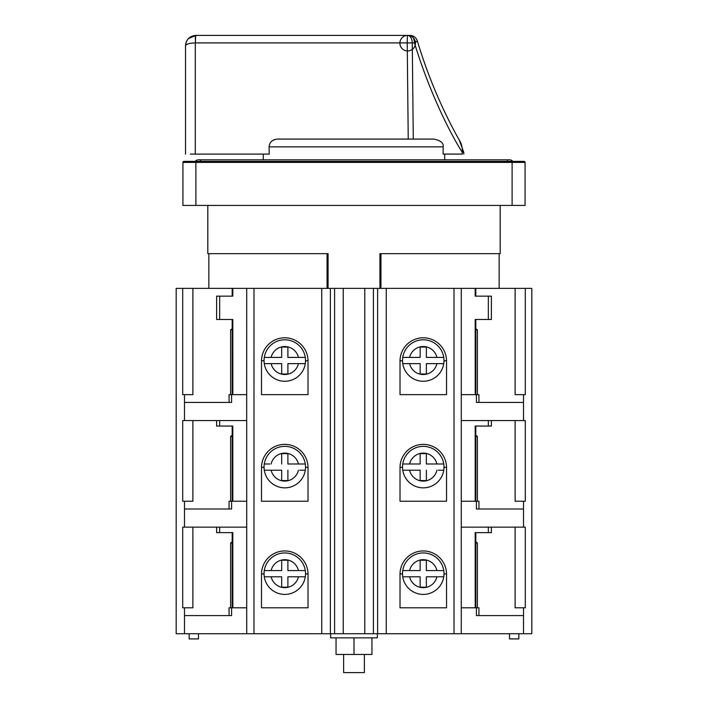 <?xml version="1.0" encoding="UTF-8"?>
<svg xmlns="http://www.w3.org/2000/svg" width="708" height="708" viewBox="0 0 708 708"><rect width="100%" height="100%" fill="white"/><g stroke="black" fill="none" stroke-linecap="round" stroke-linejoin="round"><path stroke-width="1.06" d="M269.226 154.105L269.12 146.857C269.394 142.264 272.208 139.671 277.58 139.078L433.579 139.078C440.562 140.361 443.766 142.954 443.173 146.857L443.102 154.087L462.351 154.087C464.306 154.087 464.306 154.087 462.351 154.087C464.306 154.087 464.306 154.087 462.351 154.087L462.244 152.273C462.554 147.609 461.581 143.6 459.333 140.228C441.987 109.297 427.986 76.19 417.322 40.922L414.472 42.905L407.224 42.905L408.233 139.078L413.277 139.078L412.268 42.905A7.779 4.602 90 0 0 407.666 35.4L195.886 35.4A7.779 0.443 90 0 0 195.443 42.905L195.293 35.418C189.31 36.294 186.054 39.745 185.523 45.772C186.054 44.108 189.31 43.153 195.293 42.905L195.293 154.105L269.226 154.105M444.721 159.813L444.721 154.087L443.102 154.087M433.579 139.078L277.58 139.078M195.293 154.105L190.363 154.105M185.523 45.772L185.523 154.105L185.523 45.772C185.983 39.807 189.24 36.356 195.293 35.418L394.321 35.4M185.823 43.294L186.832 40.719M188.363 38.639L195.886 35.4M405.038 35.4L395.214 35.4M417.322 40.922A7.779 7.779 0 0 0 409.879 35.4L409.879 35.4A7.779 7.779 0 0 1 417.322 40.922C427.986 76.19 441.987 109.297 459.333 140.228L463.722 152.185L462.244 152.273C444.925 124.767 426.127 81.739 414.472 42.905A7.779 4.602 -90 0 0 409.879 35.4L407.666 35.4A7.779 7.779 0 0 0 400.932 47.064A7.779 7.779 0 0 0 414.401 47.064A7.779 7.779 0 0 0 407.666 35.4A7.779 0.443 -90 0 0 407.224 42.905L195.443 42.905M443.173 146.857L269.12 146.857M273.191 140.175L275.155 139.396M198.479 161.371L512.76 161.371A4.151 4.151 155.2 0 0 509.521 159.813L198.479 159.813A4.151 4.151 -160 0 0 195.24 161.371M195.886 161.371L195.886 162.406L182.929 162.406L182.929 205.435L525.07 205.435L525.07 162.406L195.886 162.406L195.886 205.435M524.035 161.371A1.035 1.035 0 0 1 525.07 162.406A1.035 1.035 0 0 0 524.035 161.371L183.965 161.371A1.035 1.035 0 0 0 182.929 162.406A1.035 1.035 0 0 1 183.965 161.371M515.743 161.371L509.521 161.371M475.82 501.229L475.82 426.057L475.183 426.057L475.192 501.229L478.935 501.229L478.935 508.999L523.513 508.999L523.513 501.229L525.283 501.229L525.283 420.57L461.262 420.57L523.513 420.57L523.513 394.648L525.283 394.648L525.283 288.377L475.82 288.377L499.149 288.377L499.149 253.65M208.851 253.65L208.851 288.377L232.18 288.377L176.186 288.377L176.186 633.722L523.513 633.722L523.513 615.579L476.413 615.579L476.413 607.8L475.21 607.8L475.183 532.628L491.379 532.628L491.379 527.141L461.262 527.141L523.513 527.141L491.379 527.141M380.957 288.377L380.957 253.65L379.922 253.65L500.193 253.65L500.193 205.435M207.807 205.435L207.807 253.65L328.078 253.65L327.043 253.65L327.043 288.377M328.078 288.377L328.078 253.65M379.922 253.65L379.922 288.377M426.366 357.425L443.757 357.425L426.366 357.425L426.366 347.053L420.145 347.053L420.145 357.425L402.755 357.425L420.145 357.425M420.145 363.638L402.755 363.638A20.736 20.736 0 0 1 423.251 339.796A20.736 20.736 0 0 1 443.757 363.638L426.366 363.638L443.757 363.638A20.736 20.736 0 0 1 402.755 363.638L420.145 363.638L420.145 374.01L426.366 374.01L426.366 363.638M281.678 363.638L264.288 363.638A20.736 20.736 0 0 1 284.784 339.796A20.736 20.736 0 0 1 305.29 357.425L287.891 357.425L305.29 357.425A20.736 20.736 0 0 1 305.29 363.638L287.891 363.638L305.29 363.638A20.736 20.736 0 0 1 264.288 363.638L281.678 363.638L281.678 374.01L287.891 374.01L287.891 363.638M264.288 357.425L281.678 357.425L264.288 357.425A20.736 20.736 0 0 1 305.29 357.425M287.891 357.425L287.891 347.053L281.678 347.053L281.678 357.425M400.02 360.761L402.525 360.761M443.987 360.761L446.536 360.761M261.509 360.761L264.049 360.761M305.52 360.761L308.015 360.761M515.114 527.141L515.114 607.8L525.283 607.8L525.283 527.141L523.513 527.141L523.513 508.999L476.413 508.999L476.413 501.229M475.183 426.057L491.379 426.057L491.379 420.57M475.82 607.8L475.82 532.628L475.183 532.628M523.513 607.8L523.513 615.579L478.935 615.579L478.935 607.8L476.413 607.8M232.799 607.8L231.587 607.8L231.587 615.579L184.487 615.579L184.487 607.8L182.717 607.8L182.717 527.141L246.72 527.141L246.72 607.8L232.852 607.8L232.817 532.628L216.621 532.628L216.621 527.141M475.82 541.885L477.378 543.001L477.378 607.8M525.283 288.377L531.814 288.377L531.814 633.722L523.513 633.722M509.521 633.722L518.849 633.722L518.849 638.908L509.521 638.908L509.521 633.722M523.513 501.229L515.114 501.229L515.114 420.57M475.82 435.314L477.378 436.429L477.378 501.229M446.536 467.634L446.536 501.229L400.02 501.229L400.02 467.634A23.258 23.258 0 0 1 423.278 444.376A23.258 23.258 0 0 1 446.536 467.634M475.82 296.156L475.82 288.377L232.18 288.377L232.18 296.156M446.536 361.053A23.258 23.258 0 0 0 423.278 337.796A23.258 23.258 0 0 0 400.02 361.053L400.02 394.648L446.536 394.648L446.536 361.053M446.536 574.206A23.258 23.258 0 0 0 423.278 550.948A23.258 23.258 0 0 0 400.02 574.206L400.02 607.8L446.536 607.8L446.536 574.206M232.817 288.377L232.817 296.156L216.621 296.156L216.621 319.485L232.817 319.485L232.852 394.648L229.065 394.648L229.065 402.427L184.487 402.427L184.487 394.648L192.886 394.648L192.886 288.377M232.18 328.733L230.622 329.848L230.622 394.648M476.413 394.648L476.413 402.427L523.513 402.427L478.935 402.427L478.935 394.648L475.218 394.648L475.183 319.485L491.379 319.485L491.379 296.156L475.183 296.156L475.183 288.377M475.183 319.485L475.82 319.485L475.82 394.648M475.82 328.733L477.378 329.848L477.378 394.648M515.114 288.377L515.114 394.648L523.513 394.648M231.587 394.648L231.587 402.427L184.487 402.427L184.487 420.57L246.685 420.57L246.72 288.377M184.487 633.722L184.487 615.579L229.065 615.579L229.065 607.8L231.587 607.8M232.18 607.8L232.18 532.628M308.024 467.634A23.258 23.258 0 0 0 284.766 444.376A23.258 23.258 0 0 0 261.5 467.634L261.5 501.229L308.024 501.229L308.024 467.634M308.024 361.053A23.258 23.258 0 0 0 284.766 337.796A23.258 23.258 0 0 0 261.5 361.053L261.5 394.648L308.024 394.648L308.024 361.053M308.024 574.206A23.258 23.258 0 0 0 284.766 550.948A23.258 23.258 0 0 0 261.5 574.206L261.5 607.8L308.024 607.8L308.024 574.206M246.711 420.57L246.72 501.229L231.587 501.229L231.587 508.999L184.487 508.999L184.487 527.141M231.587 501.229L229.065 501.229L229.065 508.999L184.487 508.999L184.487 501.229L182.717 501.229L182.717 420.57L184.487 420.57M216.621 420.57L216.621 426.057L232.817 426.057L232.826 501.229M184.487 394.648L182.717 394.648L182.717 288.377M232.18 541.885L230.622 543.001L230.622 607.8M184.487 607.8L192.886 607.8L192.886 527.141M230.622 501.229L230.622 436.429L232.18 435.314M192.886 420.57L192.886 501.229L184.487 501.229M232.18 501.229L232.18 426.057M232.18 394.648L232.18 319.485M330.671 633.722L330.671 637.864L377.329 637.864L377.329 633.722M198.479 633.722L198.479 638.908L189.151 638.908L189.151 633.722M443.757 463.997A20.736 20.736 0 0 0 402.755 463.997A20.736 20.736 0 0 1 443.757 463.997A20.736 20.736 0 0 1 423.251 487.839A20.736 20.736 0 0 1 402.755 470.218L420.145 470.218L402.755 470.218A20.736 20.736 0 0 1 402.755 463.997L420.145 463.997L420.145 453.624L426.366 453.624L426.366 463.997L443.757 463.997L426.366 463.997M420.145 463.997L408.206 463.997M407.33 463.997L403.082 463.997M402.755 470.218A20.736 20.736 0 0 0 443.757 470.218L438.305 470.218M439.181 470.218L443.429 470.218M426.366 470.218L426.366 480.582L420.145 480.582L420.145 470.218M305.29 470.218A20.736 20.736 0 0 1 264.288 470.218A20.736 20.736 0 0 1 284.784 446.367A20.736 20.736 0 0 1 305.29 463.997L287.891 463.997L305.29 463.997A20.736 20.736 0 0 1 305.29 470.218L299.838 470.218M300.705 470.218L304.962 470.218M287.891 470.218L287.891 480.582L281.678 480.582L281.678 470.218L264.288 470.218L281.678 470.218M305.29 463.997A20.736 20.736 0 0 0 264.288 463.997L269.73 463.997M268.863 463.997L264.606 463.997M281.678 463.997L281.678 453.624L287.891 453.624L287.891 463.997M446.536 467.333L443.987 467.333M402.525 467.333L400.02 467.333M308.015 467.333L305.52 467.333M264.049 467.333L261.509 467.333M336.043 637.864L336.043 654.457L354 654.457L354 637.864M354 654.457L371.957 654.457L371.957 637.864M343.628 654.457L343.628 672.6L364.372 672.6L364.372 654.457M426.366 570.568L443.757 570.568L426.366 570.568L426.366 560.205L420.145 560.205L420.145 570.568L402.755 570.568L420.145 570.568M420.145 576.79L402.755 576.79A20.736 20.736 0 0 1 423.251 552.948A20.736 20.736 0 0 1 443.757 576.79L426.366 576.79L443.757 576.79A20.736 20.736 0 0 1 402.755 576.79L420.145 576.79L420.145 587.162L426.366 587.162L426.366 576.79M281.678 576.79L264.288 576.79A20.736 20.736 0 0 1 284.784 552.948A20.736 20.736 0 0 1 305.29 570.568L287.891 570.568L305.29 570.568A20.736 20.736 0 0 1 305.29 576.79L287.891 576.79L305.29 576.79A20.736 20.736 0 0 1 264.288 576.79L281.678 576.79L281.678 587.162L287.891 587.162L287.891 576.79M264.288 570.568L281.678 570.568L264.288 570.568A20.736 20.736 0 0 1 305.29 570.568M287.891 570.568L287.891 560.205L281.678 560.205L281.678 570.568M400.02 573.905L402.525 573.905M443.987 573.905L446.536 573.905M261.509 573.905L264.049 573.905M305.52 573.905L308.015 573.905M200.55 159.813L200.55 161.371M507.45 161.371L507.45 159.813M512.114 205.435L512.114 161.371M409.605 357.425A14.001 14.001 0 0 1 436.907 357.425M443.757 363.638A20.736 20.736 0 0 1 402.755 363.638M402.755 357.425A20.736 20.736 0 0 1 443.757 357.425M436.907 363.638A14.001 14.001 0 0 1 409.605 363.638M298.431 363.638A14.001 14.001 0 0 1 271.137 363.638M271.137 357.425A14.001 14.001 0 0 1 298.431 357.425M475.156 607.8L461.262 607.8L461.271 288.377M461.271 501.229L475.218 501.229M488.343 420.57L488.343 426.057M454.014 288.377L454.023 633.722M386.249 288.377L386.249 633.722M488.343 532.628L488.343 527.141M461.271 607.8L461.262 633.722M488.343 319.485L488.343 296.156M475.165 394.648L461.271 394.648M477.378 329.848L475.82 329.848M219.657 527.141L219.657 532.628M253.986 288.377L253.977 633.722M246.72 501.229L246.72 527.141M246.729 633.722L246.72 607.8M321.751 288.377L321.751 633.722M232.18 543.001L230.622 543.001M232.18 329.848L230.622 329.848M246.729 394.648L232.879 394.648M219.657 426.057L219.657 420.57M232.18 436.429L230.622 436.429M219.657 296.156L219.657 319.485M330.379 288.377L330.379 633.722M334.592 288.377L334.592 633.722M343.221 288.377L343.221 633.722M364.779 288.377L364.779 633.722M373.408 288.377L373.408 633.722M377.621 288.377L377.621 633.722M477.378 436.429L475.82 436.429M477.378 543.001L475.82 543.001M409.605 463.997A14.001 14.001 0 0 1 436.907 463.997M436.907 470.218A14.001 14.001 0 0 1 409.605 470.218M298.431 470.218A14.001 14.001 0 0 1 271.137 470.218M271.137 463.997A14.001 14.001 0 0 1 298.431 463.997M409.605 570.568A14.001 14.001 0 0 1 436.907 570.568M443.757 576.79A20.736 20.736 0 0 1 402.755 576.79M402.755 570.568A20.736 20.736 0 0 1 443.757 570.568M436.907 576.79A14.001 14.001 0 0 1 409.605 576.79M298.431 576.79A14.001 14.001 0 0 1 271.137 576.79M271.137 570.568A14.001 14.001 0 0 1 298.431 570.568M263.279 154.105L263.279 159.813M463.722 152.185L463.837 154.087"/></g></svg>
